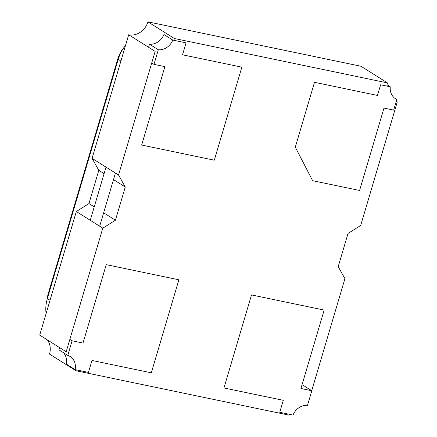 <?xml version="1.0" encoding="UTF-8"?>
<svg xmlns="http://www.w3.org/2000/svg" width="437" height="437" viewBox="0 0 437 437"><rect width="100%" height="100%" fill="white"/><g stroke="black" fill="none" stroke-linecap="round" stroke-linejoin="round"><path stroke-width="0.66" d="M128.68 34.769L92.07 158.358L118.536 175.008L155.146 51.419L128.68 34.769A16.83 14.618 -57.8 0 0 147.93 21.85L174.396 38.5A16.83 14.618 -57.8 0 1 173.773 40.275M92.07 158.358L98.806 170.348L88.962 203.571L76.322 211.519L39.718 335.108L66.184 351.758L102.788 228.163L76.322 211.519M118.536 175.008L125.272 186.992L113.489 179.585M104.082 173.664L98.806 170.348M125.272 186.992L115.428 220.215L103.651 212.808M94.239 206.887L88.962 203.571M115.428 220.215L102.788 228.163M76.218 369.866A16.83 14.618 -57.8 0 1 75.983 370.734L49.518 354.085A16.83 14.618 -57.8 0 0 47.322 339.893M289.343 414.292A16.83 14.618 -57.8 0 0 289.07 415.15L75.983 370.734M396.293 101.269L397.282 101.892L360.678 225.481L348.038 233.429L338.194 266.652L344.93 278.642L311.734 390.7M397.282 101.892A16.83 14.618 -57.8 0 1 396.19 101.613M386.838 86.1A16.83 14.618 -57.8 0 1 387.482 82.915L361.017 66.266L147.93 21.85M174.396 38.5L387.482 82.915M120.896 61.043L118.209 59.35A35.058 30.453 -57.8 0 1 125.49 45.541M118.209 59.35L47.349 298.558A35.058 30.453 -57.8 0 0 46.082 313.624M118.056 59.858L117.591 59.569L48.31 293.462A30.852 26.799 -57.8 0 0 47.12 299.356M117.591 59.569A30.852 26.799 -57.8 0 1 124.49 46.825M396.829 99.467A14.301 12.422 -57.8 0 1 395.572 98.789A14.301 12.422 -57.8 0 1 390.29 86.821L380.605 84.8L377.453 95.43L314.498 82.309L295.297 147.143L312.624 180.689L359.585 190.477L383.992 108.081L393.677 110.102L396.829 99.467L394.414 97.954M390.29 86.821L387.035 84.767M151.732 62.95L153.988 64.37L164.886 66.642L141.659 145.046L214.305 160.193L241.858 67.167L182.535 54.8L186.075 42.837L172.757 40.062L163.935 34.512A14.093 12.241 -57.8 0 1 149.498 44.203L158.32 49.752A14.093 12.241 -57.8 0 0 172.757 40.062M148.585 47.289L149.498 44.203M153.988 64.37L158.32 49.752M311.827 390.76L300.935 388.488L324.156 310.079L251.515 294.937L223.963 387.963L283.285 400.33L279.74 412.288L293.058 415.068A14.093 12.241 -57.8 0 1 307.501 405.378L311.827 390.76L303.005 385.21M115.428 173.052L99.68 226.208M106.016 167.131L90.268 220.292M69.849 339.369L72.11 340.789L83.008 343.061L106.235 264.653L178.875 279.795L151.317 372.821L91.994 360.454L88.454 372.417L75.137 369.636L66.315 364.087A14.093 12.241 122.2 0 0 63.332 352.61M75.137 369.636A14.093 12.241 122.2 0 0 70.139 356.516A14.093 12.241 122.2 0 0 67.779 355.407L58.957 349.857L59.618 347.628M72.11 340.789L67.779 355.407M50.042 300.252L47.349 298.558M48.775 293.751L48.31 293.462"/></g></svg>
